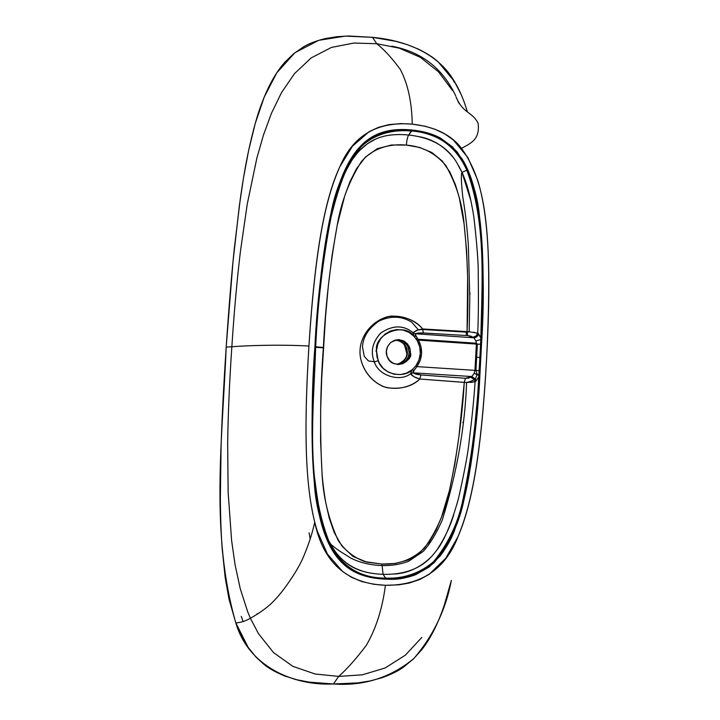 <?xml version="1.0" encoding="UTF-8"?>
<svg xmlns="http://www.w3.org/2000/svg" width="720" height="720" viewBox="0 0 720 720"><rect width="100%" height="100%" fill="white"/><g stroke="black" fill="none" stroke-linecap="round" stroke-linejoin="round"><path stroke-width="1.08" d="M450.009 146.025C457.317 152.829 462.924 160.884 466.803 170.172C486.576 223.614 481.977 281.709 480.861 337.932L480.789 339.489L475.902 341.019L473.949 337.824L415.314 333.756L415.062 334.71L418.464 340.119L476.379 344.079L474.957 370.359L416.943 366.615L420.201 360.477L421.596 353.619L420.993 346.635L418.464 340.119L476.379 344.079L476.361 343.233L475.902 341.019L473.949 337.824L467.784 335.61L470.925 336.159L473.949 337.824L415.314 333.756L418.509 332.964L423.324 332.964L467.784 335.61L467.055 331.596C468.819 295.398 467.829 259.488 464.094 223.857C462.195 203.112 456.111 183.663 445.842 165.528C435.393 153.171 422.253 146.358 406.404 145.098C406.728 140.328 407.484 136.971 408.672 135.027C407.484 136.971 406.728 140.328 406.404 145.098C389.295 143.424 372.204 148.455 361.224 161.847C349.128 181.026 341.118 202.23 337.176 225.459C330.012 265.347 325.413 306.027 323.388 347.517L315.738 346.806M337.104 194.103L338.256 190.485M342.423 179.1L344.016 175.347M349.821 163.881L351.027 161.883M360.216 149.949L367.344 143.793L375.705 139.032M390.834 135.027L393.327 134.775M315.666 346.779L323.388 347.517C320.265 388.944 319.788 430.398 321.966 471.897C322.938 495.936 328.356 518.787 338.202 540.468C344.907 550.485 353.79 557.532 364.878 561.627L381.951 564.075L383.067 574.326L381.951 564.075C398.16 564.921 412.272 559.665 424.287 548.307C436.761 530.955 445.113 511.803 449.343 490.842C457.092 454.95 462.069 418.797 464.274 382.401L465.453 378.306L420.93 374.949L416.151 374.247L413.073 372.825L471.843 376.551L468.639 378.108L465.453 378.306L471.843 376.551L474.147 373.392L474.957 370.359L416.943 366.615L412.938 371.709L413.073 372.825L471.843 376.551L475.335 378.972L476.028 381.06L478.746 376.965C476.775 417.618 471.609 458.073 463.221 498.33C458.577 521.991 448.731 543.087 433.674 561.618C419.787 573.345 403.776 578.844 385.668 578.124L383.067 574.326C406.368 574.839 423.675 567.513 434.997 552.366C443.304 542.997 451.161 524.934 458.55 498.186C464.814 470.259 468.378 450.927 469.26 440.19C472.122 417.096 474.075 397.611 475.101 381.744L476.028 381.06L475.101 381.744L474.408 379.656L470.916 377.235L474.408 379.656L475.101 381.744L466.56 382.527L419.859 379.026C412.038 386.622 401.013 389.511 386.775 387.693C368.244 381.96 358.902 362.961 360.072 349.911C360.477 336.807 371.988 319.284 390.969 316.08C405.261 316.161 415.836 320.454 422.712 328.977L416.574 330.399L412.938 332.631C403.2 324.837 392.409 325.035 380.565 333.216C372.366 342.351 370.287 351.918 374.328 361.908C378.819 376.443 400.923 382.032 410.58 373.662L413.919 376.695L419.859 379.026C415.017 377.64 411.939 375.903 410.634 373.824L413.001 372.762L410.634 373.824L413.073 372.825L420.93 374.949L419.859 379.026L420.93 374.949L465.453 378.306L464.274 382.401L419.859 379.026C411.336 386.856 397.332 390.861 383.463 386.631C365.544 378.675 359.145 360.963 360.072 349.911C360.477 338.814 368.928 322.164 387.576 316.692C401.778 314.343 415.161 320.139 422.712 328.977L423.324 332.964L415.233 333.801L413.01 332.496L415.314 333.756L413.01 332.496L418.248 329.877L422.712 328.977L469.098 331.74L477.738 333.198L473.265 332.235M367.542 572.499C350.64 568.593 338.202 558.846 330.228 543.267C329.355 543.366 335.079 548.109 340.974 551.898L350.694 558.018C359.415 562.509 369.81 565.029 381.879 565.587C391.077 565.866 399.969 564.444 408.546 561.321L423.225 551.394C430.02 543.942 436.356 533.511 442.242 520.092C456.831 473.076 464.958 427.212 466.614 382.527C470.313 381.402 469.485 382.014 474.435 379.701L475.362 379.017L477.207 374.328L475.92 370.422L477.369 344.133L476.361 343.233L475.902 341.019L480.789 339.489L479.898 357.426L475.713 357.21L476.379 344.079L480.564 344.259L476.379 344.079L476.361 343.233L417.807 339.219L415.863 338.526M453.636 515.034C450.126 526.617 444.744 537.957 437.481 549.054M429.912 558.108C419.4 567.927 407.601 573.228 394.506 574.029M470.529 382.464L475.101 381.744M419.4 136.692C432.225 139.086 443.268 145.728 452.538 156.6M458.721 165.897L462.015 172.467L470.898 200.637M241.263 616.311L243.081 621.531L241.281 616.338M257.085 613.764L257.292 614.214L257.085 613.764M231.849 346.77L226.188 347.076C223.47 388.62 221.76 422.109 221.058 447.534L220.365 498.159C220.5 517.374 221.103 534.285 222.192 548.892L225.207 577.764L229.014 599.166L235.818 622.89L248.166 647.37L255.951 657.027L263.763 664.2C268.686 668.394 275.832 672.39 285.201 676.161L296.937 679.779L308.997 682.11L333.432 683.973L338.679 676.413L315.234 674.028L292.878 666.36L273.51 652.572L258.507 633.708L250.407 618.255L247.725 611.883L240.246 588.708L235.062 564.696L231.597 540.459L228.132 491.913L227.664 443.394C228.096 413.568 229.482 381.366 231.849 346.77C234.099 312.093 236.97 280.197 240.462 251.1L247.257 204.039L256.905 157.923L263.358 135.369L271.395 113.409L281.475 92.655L294.489 73.647L311.139 57.942L331.38 47.448L353.835 43.047L376.758 43.731L399.195 48.132L420.327 57.294L438.48 71.793L452.493 90.522L438.48 71.793L420.327 57.294L399.195 48.132L376.758 43.731L372.51 37.323L376.758 43.731C384.066 49.5 391.905 58.059 400.293 69.399C407.898 83.889 411.876 102.132 412.236 124.128C434.817 126.738 451.251 134.82 461.529 148.374C485.019 181.278 492.966 226.809 486.648 357.858C481.194 454.014 472.302 502.47 457.938 536.805C445.266 569.367 421.101 585.522 385.425 585.288C382.401 608.598 376.047 628.596 366.363 645.264C356.247 658.692 347.022 669.078 338.679 676.413L333.432 683.973L357.876 682.902L369.972 680.976L381.834 677.799C391.437 674.352 398.781 670.689 403.884 666.81L413.514 658.845L421.83 649.602C430.488 638.649 437.967 623.871 444.258 605.241L451.359 580.41C445.752 609.822 433.251 635.859 413.847 658.53C390.465 677.754 363.663 686.232 333.432 683.973C292.572 685.998 248.211 665.856 235.818 622.89C209.997 533.286 222.597 437.634 226.188 347.076L231.849 346.77C229.482 381.366 228.096 413.568 227.664 443.394L228.132 491.913L231.597 540.459L235.062 564.696L240.246 588.708L247.725 611.883L250.407 618.255L258.507 633.708L273.51 652.572L292.878 666.36L315.234 674.028L338.679 676.413L362.313 674.82L338.679 676.413C347.022 669.078 356.247 658.692 366.363 645.264C376.047 628.596 382.401 608.598 385.425 585.288C346.743 583.587 323.181 562.572 314.748 522.225C306.009 486.369 303.363 437.526 308.925 346.05C279.441 344.304 244.827 345.636 231.849 346.77C244.827 345.636 279.441 344.304 308.925 346.05C315.414 247.527 325.008 199.917 339.858 166.707C353.16 135.432 377.289 121.239 412.236 124.128C411.876 102.132 407.898 83.889 400.293 69.399C391.905 58.059 384.066 49.5 376.758 43.731L353.835 43.047L331.38 47.448L311.139 57.942L294.489 73.647L281.475 92.655L271.395 113.409L263.358 135.369L256.905 157.923L247.257 204.039L240.462 251.1C236.97 280.197 234.099 312.093 231.849 346.77M467.388 111.888C463.878 99.99 459.549 89.829 454.392 81.405L438.354 62.082C433.863 57.816 427.185 53.487 418.329 49.086L407.277 44.649L395.874 41.355L372.51 37.323L348.822 36.009L336.969 36.684L325.26 38.583C315.81 40.932 308.466 43.758 303.219 47.061L293.517 53.829L284.994 62.091C276.111 71.937 268.335 85.797 261.648 103.68C257.535 114.147 253.197 129.744 248.634 150.471C245.709 164.241 242.928 180.342 240.309 198.801L234.387 247.824C231.75 272.538 229.014 305.622 226.188 347.076L232.983 261.918L239.346 205.767L243.486 177.975L248.634 150.471L255.249 123.426L264.15 97.254L276.732 72.909L294.831 52.767L318.708 40.32L345.429 36.099L372.51 37.323C403.758 40.257 437.607 52.227 454.392 81.405L461.142 94.491M456.039 96.957L459.324 103.788L456.039 96.957C463.329 114.066 471.996 111.267 478.107 123.237C480.141 139.851 470.583 143.226 461.529 148.374M421.785 637.461L405.378 655.146L385.128 667.98L362.313 674.82L385.128 667.98L405.378 655.146L421.785 637.461M400.725 340.362L397.917 339.651L396.378 339.966L400.725 341.19L404.442 344.115L406.809 348.291L407.448 353.079L406.26 357.741L403.443 361.575L397.539 364.473L399.429 363.978L404.451 360.54L406.854 356.238L407.448 353.079L406.737 353.133C407.097 357.732 403.884 361.503 397.107 364.428C403.884 361.503 407.097 357.732 406.737 353.133L407.448 353.079L406.251 346.905L404.442 344.115L400.725 341.19L398.556 340.335M398.313 364.509L400.554 364.077M406.746 359.712L407.475 358.605M408.69 355.761L408.87 355.059M409.176 351.936L409.149 351.324M408.582 348.336L408.015 346.887M407.016 345.105L403.299 341.514L404.946 341.631L403.299 341.514M476.262 346.617L477.243 346.698M480.429 346.968L481.257 347.04L480.429 346.968M480.987 352.386L480.159 352.494L480.987 352.386M391.923 46.224C421.551 51.858 442.827 68.427 455.751 95.94M458.352 102.258L457.956 101.25M453.402 80.694L454.41 82.35M469.8 294.921L469.998 293.031M466.164 335.52L466.416 332.136M314.874 347.247L323.37 347.805L314.874 347.247M480.978 337.932L482.328 321.759M309.069 532.827L310.23 539.028M462.924 422.748L462.933 422.118M456.147 525.789L456.399 524.718M395.298 340.056C399.528 340.542 402.642 342.315 404.613 345.366L406.737 353.133L405.531 346.968C403.839 343.125 400.428 340.821 395.298 340.056M377.64 344.646L376.011 351.234M403.533 341.667L400.32 340.245L396.378 339.966M398.889 364.437L403.632 362.664L405.783 360.873L408.186 357.174L409.158 352.962L410.499 352.872C413.649 360.936 392.796 370.872 387.612 357.543C385.146 352.575 386.064 347.652 390.366 342.792C398.286 338.04 404.595 339.327 409.284 346.644L410.499 352.872L409.158 352.962L407.961 346.761L406.233 344.052M385.425 585.288L398.844 584.838L409.248 583.047L419.742 579.51L429.138 574.362L445.716 558.306L457.938 536.805C465.219 520.182 471.132 498.159 475.677 470.754C480.528 441.351 484.182 403.722 486.648 357.858C489.096 312.093 489.492 274.671 487.827 245.592C486.261 218.439 482.805 196.443 477.468 179.604L467.847 157.491L453.456 140.085L444.888 133.992L435.096 129.294L425.196 126.261L412.236 124.128L400.923 123.588L388.89 124.632L378.486 127.341L369.108 131.697L352.377 146.286L339.858 166.707C332.334 182.682 326.124 204.327 321.219 231.642C315.981 260.901 311.886 299.043 308.925 346.05C305.982 393.165 305.271 431.973 306.81 462.483C308.268 490.905 311.787 513.864 317.367 531.36L327.456 554.121L342.585 571.518L351.558 577.323L361.782 581.553L373.878 584.289L385.425 585.288M478.854 375.336L478.746 376.965L476.028 381.06L475.335 378.972L471.843 376.551L474.147 373.392L479.835 375.381L481.77 339.588L479.799 377.028L475.767 425.943C472.743 455.13 468.873 479.502 464.139 499.077L455.013 528.759C450.675 539.793 445.689 548.901 440.046 556.074L429.192 566.991L415.836 574.605C407.286 577.98 397.269 579.492 385.785 579.132C373.284 578.727 362.664 576.198 353.925 571.545C344.529 566.505 336.843 558.567 330.849 547.731C326.151 539.181 322.353 528.507 319.446 515.727L314.28 481.986C312.48 463.158 311.76 440.55 312.138 414.144C312.426 394.182 313.362 371.619 314.928 346.446C316.503 321.318 318.366 298.962 320.535 279.396C323.415 253.521 326.871 231.606 330.93 213.66L339.975 182.079C344.331 170.181 349.29 160.452 354.87 152.892C361.953 143.334 370.332 136.755 380.016 133.164C389.043 129.834 399.672 128.781 411.894 130.005C423.063 131.13 432.603 133.839 440.532 138.132L452.718 147.105L462.213 159.084C466.911 166.671 470.79 176.049 473.832 187.227L479.574 217.089C481.995 235.728 483.192 258.678 483.165 285.939L481.914 337.959L481.77 339.588L480.789 339.489L480.564 344.259L481.401 344.286L481.914 337.959C484.317 297.378 483.534 257.085 479.574 217.089C477.531 193.482 470.052 171.774 457.155 151.965C444.663 138.924 429.579 131.607 411.894 130.005L408.672 135.027C396.387 133.857 386.055 134.919 377.694 138.213C368.334 141.885 360.36 148.392 353.772 157.743C346.455 165.996 338.895 185.751 331.101 216.999C325.638 244.917 322.308 266.31 321.102 281.169L320.31 288.657M408.96 332.361L413.955 336.267L417.339 340.812L419.724 346.95L420.291 353.52L418.986 359.982L415.908 365.76L412.029 369.837L406.611 373.068L400.509 374.58L394.227 374.238L388.278 372.087L383.157 368.28L379.296 363.132L377.01 357.075L376.488 350.613L377.766 344.268L380.745 338.58L385.182 333.999L390.69 330.912L396.828 329.562L403.083 330.066L408.96 332.361M409.311 357.552L410.499 352.872L409.86 348.075L407.484 343.881L403.74 340.929L399.186 339.669L394.515 340.299L390.438 342.72L387.576 346.572L386.379 351.27L387.018 356.085L389.403 360.297L393.174 363.24L397.737 364.491L402.408 363.843L406.476 361.404L409.311 357.552M412.938 332.631C403.587 324.945 392.922 325.035 380.934 332.883C372.438 342.036 370.233 351.711 374.328 361.908C379.035 376.776 401.238 381.87 410.58 373.662L412.029 369.837C404.649 378.288 382.743 375.201 378.144 360.711L376.488 350.613C374.103 333.711 404.667 321.768 413.955 336.267L412.938 332.631L415.233 333.801L416.133 336.141L413.955 336.267L412.938 332.631M336.681 555.291L330.633 545.589C304.821 483.129 313.641 412.2 315.684 346.518C317.826 301.545 323.145 257.364 331.632 214.002C336.276 188.622 346.185 166.131 361.35 146.547C374.85 133.722 393.345 129.303 411.669 130.995C422.514 131.823 432.693 134.928 442.224 140.301M477.738 333.198L476.055 336.024L473.103 337.149L476.055 336.024L477.738 333.198L478.593 333.873L477.576 336.006L476.127 337.248L473.949 337.824L476.901 336.699L478.593 333.873L480.861 337.932L477.738 333.198C478.422 317.376 478.593 298.008 478.233 275.103C478.512 264.501 477.072 245.304 473.922 217.503C470.943 198.063 466.983 183.051 462.015 172.458L456.741 162.558C447.345 146.682 431.325 137.502 408.672 135.027L411.669 130.995C437.481 132.984 455.868 146.052 466.803 170.172C486.603 223.866 481.968 281.52 480.861 337.932L481.914 337.959L480.861 337.932L480.789 339.489M314.82 479.16C318.717 512.262 323.829 533.583 330.156 543.132L330.237 543.276C335.736 553.86 343.008 561.699 352.035 566.775C360.126 571.347 370.467 573.858 383.067 574.326L385.668 578.124C361.143 578.169 342.801 567.324 330.624 545.571C304.794 482.85 313.65 412.452 315.684 346.518C317.844 301.41 323.163 257.22 331.641 213.957C336.231 188.721 346.14 166.239 361.368 146.52C374.868 133.722 393.264 129.312 411.669 130.995L411.894 130.005C393.336 128.295 374.616 132.768 360.9 145.773C345.492 165.735 335.502 188.37 330.93 213.66C322.425 257.031 317.088 301.302 314.928 346.446L315.684 346.518L314.928 346.446C311.445 391.527 311.229 436.707 314.28 481.986C315.702 508.599 322.965 533.241 336.069 555.894C348.39 571.221 366.921 578.394 385.785 579.132L385.668 578.124L385.785 579.132C404.001 579.852 420.129 574.353 434.169 562.644C449.433 544.086 459.432 522.9 464.139 499.077C472.617 458.586 477.837 417.897 479.799 377.028L479.781 370.638L474.957 370.359L475.713 357.21L479.898 357.426L478.845 375.39L474.147 373.392L474.957 370.359L479.979 370.656L480.537 357.453L479.898 357.426L479.142 370.602M417.339 340.812L418.464 340.119C423.099 349.281 422.595 358.119 416.943 366.615L415.908 365.76C421.236 357.759 421.713 349.443 417.339 340.812L413.955 336.267L416.133 336.141L418.464 340.119L417.339 340.812M412.029 369.837L414.171 370.341L413.001 372.762L410.58 373.662L412.029 369.837L415.908 365.76L416.943 366.615L414.171 370.341L412.029 369.837M467.055 331.596L467.784 335.61L423.324 332.964L422.703 329.517L422.712 328.977L467.055 331.596L467.649 277.506L466.596 250.632L464.094 223.857L459.225 197.397L455.364 184.536L449.919 172.116L442.206 160.974L431.757 152.451L419.418 147.402L406.404 145.098L391.581 144.99L377.361 148.653L365.409 157.095L356.472 168.786L349.803 182.079L344.646 196.173L337.176 225.459L332.064 255.447L328.338 285.885L325.539 316.602L321.705 378.549L320.67 409.671L320.598 440.838L321.966 471.897C322.434 480.159 323.703 490.428 325.764 502.695L329.184 517.905L334.242 532.575L341.865 546.003L352.98 556.425L366.966 562.176L381.951 564.075L395.406 563.454L408.501 559.908L420.075 552.519L429.165 542.061L436.095 529.992L441.459 517.293L449.343 490.842L454.86 463.905L458.901 436.815L464.274 382.401M480.537 357.453L481.203 344.277L480.564 344.259L479.898 357.426M478.845 375.39L478.746 376.965L479.799 377.028L478.746 376.965C476.775 417.816 471.564 458.424 463.113 498.807C458.379 522.576 448.47 543.6 433.395 561.897C419.616 573.417 403.704 578.826 385.668 578.124M469.179 331.749L469.791 298.206L468.351 244.989C467.1 227.412 465.237 211.356 462.762 196.83C461.142 181.737 460.899 173.61 462.015 172.467M378.144 360.711L374.328 361.908C366.939 359.955 370.638 363.474 364.221 356.301L362.502 346.851C363.051 336.762 368.622 328.131 379.224 320.958C391.023 315.576 401.859 315.999 411.741 322.218L418.41 329.832L422.703 329.499L467.046 332.181L469.143 331.749M248.715 648.153L243.432 639.954L235.818 622.89C240.597 622.638 245.457 621.099 250.407 618.255C261.711 611.865 270.18 605.367 275.796 598.77C280.413 594.432 295.011 574.965 301.968 560.223C307.89 546.876 312.147 534.204 314.748 522.225M407.961 346.761L409.284 346.644M405.531 346.968L406.251 346.905M481.599 339.561L481.716 337.95C483.138 307.197 483.21 276.534 481.932 245.952C480.888 230.724 479.385 217.116 477.414 205.137L471.888 182.592C467.181 169.83 468.801 174.807 466.803 170.172L462.015 172.458M330.237 543.276L330.633 545.589L337.005 556.371C342.828 563.67 348.255 568.539 353.286 570.987C363.483 576.234 374.319 578.907 385.785 579.015C419.193 582.624 447.147 556.407 456.264 525.096C463.671 503.424 467.748 484.479 472.032 455.472L479.619 375.39"/></g></svg>
